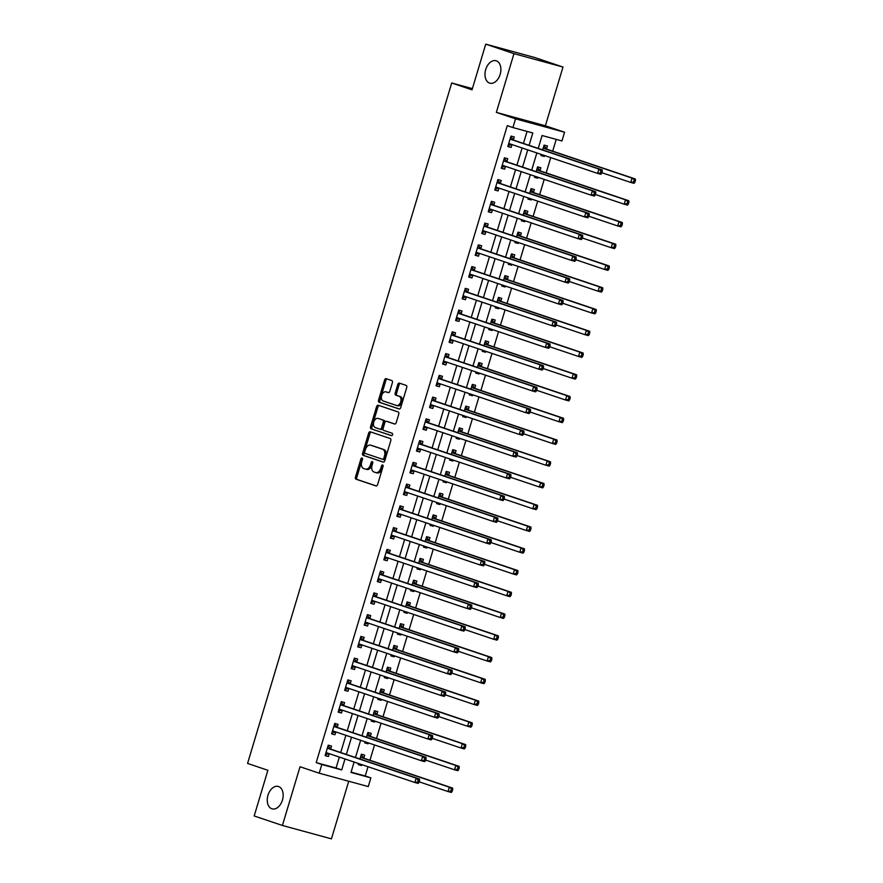 <?xml version="1.0" encoding="UTF-8"?>
<svg xmlns="http://www.w3.org/2000/svg" width="883" height="883" viewBox="0 0 883 883"><rect width="100%" height="100%" fill="white"/><g stroke="black" fill="none" stroke-linecap="round" stroke-linejoin="round"><path stroke-width="1.32" d="M362.03 458.045A1.247 0.817 -74.7 0 0 360.893 458.972L355.452 477.129A1.788 1.17 -74.7 0 0 356.048 479.204L375.992 485.926A1.788 1.17 -74.7 0 0 376.037 485.937A1.788 1.17 -74.7 0 0 377.615 484.59L383.056 466.445A1.247 0.817 -74.7 0 0 381.5 465.915L380.805 468.266A5.706 3.742 -74.7 0 1 375.75 472.582A5.706 3.742 -74.7 0 1 375.617 472.537L373.951 471.975A5.706 3.742 -74.7 0 1 372.041 465.319L372.747 462.968A1.247 0.817 -74.7 0 0 371.202 462.449L370.496 464.8A5.706 3.742 -74.7 0 1 365.452 469.105A5.706 3.742 -74.7 0 1 365.308 469.072L363.641 468.509A5.706 3.742 -74.7 0 1 361.743 461.842L362.449 459.502A1.247 0.817 -74.7 0 0 362.03 458.045M362.516 458.763A1.247 0.817 -74.7 0 0 362.218 459.337L356.776 477.482A1.788 1.17 -74.7 0 0 357.372 479.568L376.346 485.959M383.123 465.705A1.247 0.817 -74.7 0 0 382.836 466.279L382.129 468.63L380.805 468.266M372.814 462.239A1.247 0.817 -74.7 0 0 372.527 462.813L371.82 465.153L370.496 464.8M489.59 83.101A11.634 7.616 -74.7 0 0 489.877 83.19A11.634 7.616 -74.7 0 0 500.219 74.183A11.634 7.616 -74.7 0 0 496.279 60.828A11.634 7.616 -74.7 0 0 495.992 60.739A11.634 7.616 -74.7 0 0 485.65 69.746A11.634 7.616 -74.7 0 0 489.59 83.101M271.876 808.795A11.634 7.616 -74.7 0 0 272.152 808.883A11.634 7.616 -74.7 0 0 282.505 799.877A11.634 7.616 -74.7 0 0 278.553 786.521A11.634 7.616 -74.7 0 0 278.277 786.433A11.634 7.616 -74.7 0 0 267.924 795.44A11.634 7.616 -74.7 0 0 271.876 808.795M392.394 382.648A1.788 1.17 -74.7 0 0 391.798 380.562L386.202 378.675A1.788 1.17 -74.7 0 0 386.158 378.664A1.788 1.17 -74.7 0 0 384.58 380.01L378.531 400.176A1.788 1.17 -74.7 0 0 379.127 402.251L399.083 408.972A1.788 1.17 -74.7 0 0 399.116 408.984A1.788 1.17 -74.7 0 0 400.694 407.637L406.743 387.482A1.788 1.17 -74.7 0 0 406.147 385.396L399.392 383.123A1.788 1.17 -74.7 0 0 399.348 383.112A1.788 1.17 -74.7 0 0 397.769 384.458L395.187 393.078A1.788 1.17 -74.7 0 0 395.783 395.165L399.127 396.29A4.768 3.124 -74.7 0 1 400.75 401.776A4.768 3.124 -74.7 0 1 396.5 405.463A4.768 3.124 -74.7 0 1 396.39 405.429L383.255 401.014A4.768 3.124 -74.7 0 1 381.633 395.529A4.768 3.124 -74.7 0 1 385.882 391.831A4.768 3.124 -74.7 0 1 386.003 391.875L388.189 392.604A1.788 1.17 -74.7 0 0 388.233 392.626A1.788 1.17 -74.7 0 0 389.811 391.268L392.394 382.648M485.738 44.15L534.778 57.527L563.001 67.042L513.961 53.653L485.738 44.15L472.03 89.834L451.71 82.991L247.571 763.431L267.891 770.285L254.183 815.958L282.405 825.473L300.032 766.742L319.227 773.199L321.831 764.501L316.191 762.603L507.284 125.662L512.924 127.56L515.54 118.852L564.579 132.24L561.963 140.938L542.085 135.518L538.222 148.399M513.961 53.653L496.345 112.395L515.54 118.852M370.264 431.809A1.788 1.17 -74.7 0 0 370.22 431.787A1.788 1.17 -74.7 0 0 368.641 433.145L362.593 453.299A1.788 1.17 -74.7 0 0 363.189 455.374L383.145 462.096A1.788 1.17 -74.7 0 0 383.178 462.107A1.788 1.17 -74.7 0 0 384.756 460.76L390.805 440.606A1.788 1.17 -74.7 0 0 390.209 438.52L370.264 431.809M370.562 426.732L376.611 406.577A1.788 1.17 -74.7 0 1 378.189 405.231A1.788 1.17 -74.7 0 1 378.233 405.242L398.178 411.964A1.788 1.17 -74.7 0 1 398.774 414.039L396.191 422.67A1.788 1.17 -74.7 0 1 394.613 424.017A1.788 1.17 -74.7 0 0 394.613 424.017L386.478 421.279A1.788 1.17 -74.7 0 0 386.434 421.268A1.788 1.17 -74.7 0 0 384.856 422.615L383.145 428.332A1.788 1.17 -74.7 0 0 383.741 430.418L392.162 433.255A1.247 0.817 -74.7 0 1 391.467 435.661A1.247 0.817 -74.7 0 0 391.467 435.661L371.158 428.818A1.788 1.17 -74.7 0 1 370.562 426.732L371.898 427.096L377.935 406.942L376.611 406.577M282.405 825.473L331.445 838.85L348.73 781.256M316.191 762.603L336.07 768.022L339.359 757.062M340.717 752.526L345.882 735.318M347.251 730.771L352.405 713.563M353.774 709.016L358.94 691.808M360.297 687.261L365.463 670.054M366.82 665.506L371.986 648.299M373.354 643.751L378.52 626.544M379.878 622.007L385.043 604.789M386.401 600.252L391.566 583.034M392.935 578.497L398.09 561.29M399.458 556.743L404.624 539.535M405.981 534.988L411.147 517.78M412.504 513.233L417.67 496.025M419.039 491.478L424.204 474.27M425.562 469.723L430.727 452.515M432.085 447.979L437.251 430.761M438.619 426.224L443.774 409.006M445.142 404.469L450.308 387.262M451.666 382.714L456.831 365.507M458.189 360.959L463.354 343.752M464.723 339.204L469.888 321.997M471.246 317.45L476.412 300.242M477.769 295.695L482.935 278.487M484.303 273.951L489.458 256.732M490.827 252.196L495.992 234.988M497.35 230.441L502.515 213.233M503.884 208.686L509.038 191.479M510.407 186.931L515.573 169.724M516.93 165.176L522.096 147.969M523.453 143.421L527.063 131.412M330.695 748.905L331.544 746.08L328.222 745.175L325.099 755.616L328.41 756.521L329.26 753.685M337.218 727.15L338.068 724.325L334.756 723.42L331.622 733.861L334.933 734.766L335.783 731.93M343.741 705.407L344.591 702.57L341.279 701.665L338.145 712.106L341.456 713.011L342.306 710.186M350.275 683.652L351.114 680.815L347.803 679.91L344.668 690.351L347.99 691.257L348.84 688.431M356.798 661.897L357.648 659.06L354.337 658.155L351.202 668.597L354.513 669.502L355.363 666.676M363.321 640.142L364.171 637.305L360.86 636.411L357.725 646.853L361.037 647.747L361.887 644.921M369.845 618.387L370.694 615.561L367.383 614.656L364.249 625.098L367.571 626.003L368.41 623.166L364.569 624.038M376.379 596.632L377.229 593.806L373.906 592.901L370.783 603.343L374.094 604.248L374.944 601.411M382.902 574.877L383.752 572.052L380.441 571.146L377.306 581.588L380.617 582.493L381.467 579.656M389.425 553.122L390.275 550.297L386.964 549.392L383.829 559.833L387.14 560.738L387.99 557.901M395.959 531.378L396.809 528.542L393.487 527.637L390.352 538.078L393.675 538.983L394.524 536.158L390.672 537.019M402.482 509.623L403.332 506.787L400.021 505.882L396.886 516.323L400.198 517.228L401.048 514.403M409.006 487.869L409.855 485.032L406.544 484.127L403.41 494.568L406.721 495.473L407.571 492.648M415.529 466.114L416.379 463.277L413.067 462.383L409.933 472.824L413.255 473.718L414.105 470.893M422.063 444.359L422.913 441.533L419.591 440.628L416.467 451.07L419.778 451.975L420.628 449.138M428.586 422.604L429.436 419.778L426.125 418.873L422.99 429.315L426.301 430.22L427.151 427.383M435.109 400.849L435.959 398.023L432.648 397.118L429.513 407.56L432.825 408.465L433.674 405.628M441.643 379.094L442.493 376.268L439.171 375.363L436.047 385.805L439.359 386.71L440.209 383.884L436.357 384.745M448.167 357.35L449.017 354.513L445.705 353.608L442.571 364.05L445.882 364.955L446.732 362.129M454.69 335.595L455.54 332.759L452.228 331.853L449.094 342.295L452.405 343.2L453.255 340.374M461.213 313.84L462.063 311.004L458.752 310.099L455.617 320.54L458.939 321.445L459.789 318.62M467.747 292.085L468.597 289.26L465.275 288.355L462.151 298.796L465.462 299.701L466.312 296.865L462.46 297.737M474.27 270.33L475.12 267.505L471.809 266.6L468.674 277.041L471.986 277.946L472.835 275.11M480.794 248.576L481.643 245.75L478.332 244.845L475.197 255.286L478.509 256.191L479.359 253.355M487.328 226.821L488.178 223.995L484.855 223.09L481.732 233.531L485.043 234.436L485.893 231.6M493.851 205.077L494.701 202.24L491.389 201.335L488.255 211.777L491.566 212.682L492.416 209.856M500.374 183.322L501.224 180.485L497.913 179.58L494.778 190.022L498.089 190.927L498.939 188.101M506.897 161.567L507.747 158.73L504.436 157.825L501.301 168.267L504.623 169.172L505.473 166.346M513.431 139.812L514.281 136.975L510.97 136.081L507.835 146.523L511.147 147.417L511.997 144.591M351.092 772.117L365.231 775.98L368.012 766.72M369.944 760.252L374.535 744.965M376.478 738.497L381.059 723.21M383.001 716.742L387.582 701.455M389.524 694.987L394.116 679.7M396.059 673.232L400.639 657.945M402.582 651.477L407.162 636.202M409.105 629.722L413.697 614.447M415.628 607.968L420.22 592.692M422.162 586.224L426.743 570.937M428.685 564.469L433.266 549.182M435.209 542.714L439.8 527.427M441.743 520.959L446.323 505.672M448.266 499.204L452.847 483.928M454.789 477.449L459.381 462.173M461.323 455.694L465.904 440.418M467.847 433.939L472.427 418.663M474.37 412.195L478.95 396.909M480.893 390.441L485.484 375.154M487.427 368.686L492.008 353.399M493.95 346.931L498.531 331.644M500.473 325.176L505.065 309.9M507.008 303.421L511.588 288.145M513.531 281.666L518.111 266.39M520.054 259.911L524.645 244.635M526.577 238.167L531.169 222.88M533.111 216.412L537.692 201.125M539.634 194.657L544.215 179.37M546.158 172.902L550.749 157.616M552.692 151.148L556.224 139.371M358.564 763.541L358.233 764.656L361.544 765.561L361.82 764.634M363.829 757.945L364.679 755.12L361.368 754.214L359.933 758.994M365.087 741.786L364.756 742.901L368.068 743.806L368.343 742.879M370.352 736.19L371.202 733.365L367.891 732.46L366.456 737.239M371.622 720.031L371.279 721.146L374.602 722.051L374.878 721.124M376.875 714.446L377.725 711.61L374.414 710.705L372.979 715.484M378.145 698.276L377.814 699.391L381.125 700.296L381.401 699.369M383.41 692.691L384.26 689.855L380.937 688.95L379.513 693.729M384.668 676.521L384.337 677.636L387.648 678.541L387.924 677.625M389.933 670.937L390.783 668.1L387.471 667.195L386.037 671.985M391.202 654.767L390.86 655.892L394.171 656.786L394.458 655.87M396.456 649.182L397.306 646.345L393.995 645.451L392.56 650.23M397.725 633.012L397.383 634.137L400.705 635.043L400.981 634.115M402.99 627.427L403.84 624.601L400.518 623.696L399.083 628.475M404.248 611.268L403.917 612.383L407.229 613.288L407.505 612.361M409.513 605.672L410.363 602.846L407.052 601.941L405.617 606.72M410.772 589.513L410.44 590.628L413.752 591.533L414.028 590.606M416.036 583.917L416.886 581.091L413.575 580.186L412.14 584.965M417.306 567.758L416.964 568.873L420.286 569.778L420.562 568.851M422.56 562.162L423.41 559.336L420.098 558.431L418.663 563.211M423.829 546.003L423.498 547.118L426.809 548.023L427.085 547.096M429.094 540.418L429.944 537.581L426.621 536.676L425.198 541.456M430.352 524.248L430.021 525.363L433.332 526.268L433.608 525.341M435.617 518.663L436.467 515.827L433.156 514.921L431.721 519.701M436.886 502.493L436.544 503.608L439.855 504.513L440.142 503.597M442.14 496.908L442.99 494.072L439.679 493.167L438.244 497.957M443.409 480.738L443.078 481.864L446.39 482.758L446.666 481.842M448.674 475.153L449.524 472.317L446.202 471.423L444.767 476.202M449.933 458.983L449.602 460.109L452.913 461.014L453.189 460.087M455.198 453.398L456.047 450.573L452.736 449.668L451.301 454.447M456.456 437.24L456.125 438.354L459.436 439.259L459.712 438.332M461.721 431.644L462.571 428.818L459.259 427.913L457.824 432.692M462.99 415.485L462.648 416.599L465.97 417.504L466.246 416.577M468.244 409.889L469.094 407.063L465.783 406.158L464.348 410.937M469.513 393.73L469.182 394.844L472.493 395.75L472.769 394.822M474.778 388.134L475.628 385.308L472.317 384.403L470.882 389.182M476.036 371.975L475.705 373.09L479.016 373.995L479.292 373.067M481.301 366.39L482.151 363.553L478.84 362.648L477.405 367.427M482.571 350.22L482.228 351.335L485.54 352.24L485.827 351.324M487.824 344.635L488.674 341.798L485.363 340.893L483.928 345.672M489.094 328.465L488.763 329.591L492.074 330.485L492.35 329.569M494.359 322.88L495.208 320.043L491.886 319.138L490.451 323.929M495.617 306.71L495.286 307.836L498.597 308.741L498.873 307.814M500.882 301.125L501.732 298.299L498.42 297.394L496.986 302.174M502.151 284.966L501.809 286.081L505.12 286.986L505.396 286.059M507.405 279.37L508.255 276.545L504.944 275.639L503.509 280.419M508.674 263.211L508.332 264.326L511.654 265.231L511.93 264.304M513.939 257.615L514.778 254.79L511.467 253.885L510.032 258.664M515.197 241.456L514.866 242.571L518.178 243.476L518.453 242.549M520.462 235.86L521.312 233.035L518.001 232.13L516.566 236.909M521.721 219.701L521.389 220.816L524.701 221.721L524.977 220.794M526.985 214.116L527.835 211.28L524.524 210.375L523.089 215.154M528.255 197.947L527.913 199.061L531.235 199.966L531.511 199.039M533.509 192.362L534.358 189.525L531.047 188.62L529.612 193.399M534.778 176.192L534.447 177.306L537.758 178.211L538.034 177.295M540.043 170.607L540.893 167.77L537.57 166.865L536.136 171.655M541.301 154.437L540.97 155.563L544.281 156.457L544.557 155.54M546.566 148.852L547.416 146.015L544.105 145.121L542.67 149.9M472.394 88.631L451.71 82.991M496.345 112.395L545.385 125.772L563.001 67.042M545.385 125.772L564.579 132.24M365.231 775.98L370.871 777.879L368.266 786.576L319.227 773.199M529.105 145.331L532.802 132.98L512.924 127.56M321.831 764.501L341.71 769.921L344.999 758.972M346.368 754.424L351.522 737.217M352.891 732.669L358.056 715.462M359.414 710.914L364.58 693.707M365.948 689.159L371.103 671.952M372.471 667.416L377.637 650.197M378.995 645.661L384.16 628.442M385.518 623.906L390.683 606.698M392.052 602.151L397.207 584.943M398.575 580.396L403.741 563.188M405.098 558.641L410.264 541.434M411.633 536.886L416.787 519.679M418.156 515.131L423.321 497.924M424.679 493.387L429.844 476.169M431.202 471.632L436.368 454.414M437.736 449.877L442.902 432.67M444.259 428.123L449.425 410.915M450.783 406.368L455.948 389.16M457.317 384.613L462.471 367.405M463.84 362.858L469.005 345.65M470.363 341.103L475.529 323.895M476.886 319.359L482.052 302.141M483.42 297.604L488.586 280.397M489.944 275.849L495.109 258.642M496.467 254.094L501.632 236.887M503.001 232.339L508.155 215.132M509.524 210.584L514.69 193.377M516.047 188.83L521.213 171.622M522.57 167.086L527.736 149.867M354.116 762.04L350.993 772.459L370.871 777.879M536.853 152.947L531.687 170.154M530.33 174.691L525.164 191.909M523.807 196.445L518.641 213.664M517.272 218.2L512.118 235.408M510.749 239.955L505.584 257.163M504.226 261.71L499.061 278.918M497.692 283.465L492.537 300.673M491.169 305.22L486.003 322.427M484.646 326.964L479.48 344.182M478.122 348.719L472.957 365.937M471.588 370.474L466.434 387.681M465.065 392.229L459.9 409.436M458.542 413.984L453.376 431.191M452.008 435.738L446.853 452.946M445.485 457.493L440.319 474.701M438.961 479.248L433.796 496.456M432.438 500.992L427.273 518.211M425.904 522.747L420.75 539.966M419.381 544.502L414.215 561.709M412.858 566.257L407.692 583.464M406.323 588.012L401.169 605.219M399.8 609.767L394.635 626.974M393.277 631.522L388.112 648.729M386.754 653.277L381.588 670.484M380.22 675.02L375.054 692.239M373.697 696.775L368.531 713.994M367.173 718.53L362.008 735.738M360.639 740.285L355.485 757.493M336.07 768.022L341.71 769.921M361.544 765.561L358.288 764.457M368.068 743.806L364.811 742.713M374.602 722.051L371.346 720.958M381.125 700.296L377.869 699.204M387.648 678.541L384.392 677.449M394.171 656.786L390.915 655.694M400.705 635.043L397.449 633.939M407.229 613.288L403.973 612.184M413.752 591.533L410.496 590.429M420.286 569.778L417.03 568.685M426.809 548.023L423.553 546.93M433.332 526.268L430.076 525.175M439.855 504.513L436.599 503.42M446.39 482.758L443.134 481.665M452.913 461.014L449.657 459.911M459.436 439.259L456.18 438.156M465.97 417.504L462.714 416.412M472.493 395.75L469.237 394.657M479.016 373.995L475.76 372.902M485.54 352.24L482.295 351.147M492.074 330.485L488.818 329.392M498.597 308.741L495.341 307.637M505.12 286.986L501.864 285.882M511.654 265.231L508.398 264.127M518.178 243.476L514.921 242.383M524.701 221.721L521.445 220.629M531.235 199.966L527.979 198.874M537.758 178.211L534.502 177.119M544.281 156.457L541.025 155.364M328.41 756.521L325.154 755.418M334.933 734.766L331.677 733.674M341.456 713.011L338.2 711.919M347.99 691.257L344.734 690.164M354.513 669.502L351.257 668.409M361.037 647.747L357.781 646.654M367.571 626.003L364.315 624.899M374.094 604.248L370.838 603.144M380.617 582.493L377.361 581.389M387.14 560.738L383.884 559.645M393.675 538.983L390.418 537.89M400.198 517.228L396.942 516.136M406.721 495.473L403.465 494.381M413.255 473.718L409.999 472.626M419.778 451.975L416.522 450.871M426.301 430.22L423.045 429.116M432.825 408.465L429.568 407.372M439.359 386.71L436.103 385.617M445.882 364.955L442.626 363.862M452.405 343.2L449.149 342.107M458.939 321.445L455.683 320.352M465.462 299.701L462.206 298.597M471.986 277.946L468.73 276.843M478.509 256.191L475.253 255.088M485.043 234.436L481.787 233.344M491.566 212.682L488.31 211.589M498.089 190.927L494.833 189.834M504.623 169.172L501.367 168.079M511.147 147.417L507.891 146.324M365.584 469.149L366.633 469.425A5.706 3.742 -74.7 0 0 366.776 469.469A5.706 3.742 -74.7 0 0 371.82 465.153M375.893 472.615L376.942 472.902A5.706 3.742 -74.7 0 0 377.074 472.946A5.706 3.742 -74.7 0 0 382.129 468.63M371.235 432.129A1.788 1.17 -74.7 0 0 369.966 433.498L363.928 453.663A1.788 1.17 -74.7 0 0 364.524 455.738L383.487 462.129M364.712 451.941A1.247 0.817 -74.7 0 0 365.132 453.398L382.637 459.292A1.247 0.817 -74.7 0 0 383.774 458.365L384.513 455.882A5.706 3.742 -74.7 0 0 382.615 449.226L370.639 445.187A5.706 3.742 -74.7 0 0 370.507 445.153A5.706 3.742 -74.7 0 0 365.452 449.458L364.712 451.941M382.703 459.315L383.962 459.657A1.247 0.817 -74.7 0 0 385.098 458.719L383.774 458.365M371.688 445.474A5.706 3.742 -74.7 0 1 371.831 445.507A5.706 3.742 -74.7 0 1 371.964 445.551L383.939 449.579A5.706 3.742 -74.7 0 1 385.838 456.246L385.098 458.719M379.204 405.573A1.788 1.17 -74.7 0 0 377.935 406.942M394.922 424.039L387.803 421.644A1.788 1.17 -74.7 0 0 387.758 421.632A1.788 1.17 -74.7 0 0 387.714 421.621M391.743 435.661L371.158 428.818M378.09 418.454A4.768 3.124 -74.7 0 0 377.968 418.421A4.768 3.124 -74.7 0 0 373.719 422.107A4.768 3.124 -74.7 0 0 375.341 427.593L379.966 429.149A1.788 1.17 -74.7 0 0 380.01 429.16A1.788 1.17 -74.7 0 0 381.588 427.814L383.31 422.096A1.788 1.17 -74.7 0 0 382.714 420.01L379.414 418.818A4.768 3.124 -74.7 0 0 379.293 418.774A4.768 3.124 -74.7 0 0 379.182 418.752M380.054 429.171L381.29 429.513A1.788 1.17 -74.7 0 0 381.335 429.524A1.788 1.17 -74.7 0 0 382.913 428.178L381.588 427.814M379.414 418.818L384.039 420.374A1.788 1.17 -74.7 0 1 384.635 422.449L382.913 428.178M371.898 427.096A1.788 1.17 -74.7 0 0 372.494 429.182M387.096 392.173A4.768 3.124 -74.7 0 1 387.207 392.195A4.768 3.124 -74.7 0 1 387.328 392.229L388.542 392.637M396.622 405.496L397.714 405.794A4.768 3.124 -74.7 0 0 397.825 405.827A4.768 3.124 -74.7 0 0 402.074 402.14A4.768 3.124 -74.7 0 0 400.452 396.655L399.127 396.29M400.363 383.454A1.788 1.17 -74.7 0 0 399.094 384.822L396.511 393.443A1.788 1.17 -74.7 0 0 397.107 395.529L400.452 396.655M387.173 379.006A1.788 1.17 -74.7 0 0 385.904 380.374L379.867 400.529A1.788 1.17 -74.7 0 0 380.463 402.615L399.425 409.006M419.182 781.83L447.99 791.543L449.292 787.183L452.615 788.089L364.326 758.354A1.821 1.192 105.3 0 1 363.939 758.089L361.257 754.921M451.368 789.259L450.849 791.002L452.173 791.367L452.692 789.623L449.292 787.183L361.015 757.448A1.821 1.192 105.3 0 1 360.628 757.184L360.518 757.04M452.173 791.367L451.301 792.448L447.99 791.543L450.849 791.002M452.615 788.089L452.692 789.623M328.123 745.881L330.805 749.049A1.821 1.192 -74.7 0 0 331.191 749.314L419.469 779.049L416.158 778.144L414.855 782.504L326.578 752.758A1.821 1.192 -74.7 0 0 326.533 752.746A1.821 1.192 -74.7 0 0 326.114 752.746L325.948 752.78M329.304 753.674L325.408 754.557M327.372 748L327.494 748.144A1.821 1.192 -74.7 0 0 327.88 748.409L416.158 778.144L418.233 780.219L417.703 781.963L419.039 782.327L419.557 780.583L418.233 780.219M419.039 782.327L418.167 783.409L414.855 782.504L417.703 781.963M419.557 780.583L419.469 779.049M425.705 760.075L454.513 769.788L455.827 765.44L459.138 766.345L370.849 736.599A1.821 1.192 105.3 0 1 370.474 736.334L367.781 733.166M457.891 767.504L457.372 769.248L458.696 769.612L459.215 767.868L455.827 765.44L367.538 735.694A1.821 1.192 105.3 0 1 367.151 735.429L367.041 735.296M458.696 769.612L457.836 770.693L454.513 769.788L457.372 769.248M459.138 766.345L459.215 767.868M432.229 738.331L461.047 748.033L462.35 743.685L465.661 744.59L377.383 714.844A1.821 1.192 105.3 0 1 376.997 714.579L374.304 711.411M464.425 745.749L463.895 747.493L465.22 747.857L465.749 746.113L462.35 743.685L374.072 713.939A1.821 1.192 105.3 0 1 373.686 713.674L373.564 713.541M465.22 747.857L464.359 748.939L461.047 748.033L463.895 747.493M465.661 744.59L465.749 746.113M438.763 716.577L467.571 726.279L468.873 721.93L472.184 722.835L383.906 693.089A1.821 1.192 105.3 0 1 383.52 692.824L380.838 689.667M470.948 723.994L470.429 725.738L471.754 726.102L472.273 724.358L468.873 721.93L380.595 692.184A1.821 1.192 105.3 0 1 380.209 691.919L380.087 691.786M471.754 726.102L470.882 727.184L467.571 726.279L470.429 725.738M472.184 722.835L472.273 724.358M334.646 724.126L337.339 727.294A1.821 1.192 -74.7 0 0 337.714 727.559L426.003 757.305L422.692 756.4L421.379 760.749L333.101 731.003A1.821 1.192 -74.7 0 0 333.057 730.992A1.821 1.192 -74.7 0 0 332.637 730.992L332.472 731.036M335.827 731.93L331.942 732.802M333.906 726.256L334.017 726.389A1.821 1.192 -74.7 0 0 334.403 726.654L422.692 756.4L424.756 758.464L424.237 760.208L425.562 760.572L426.081 758.828L424.756 758.464M425.562 760.572L424.69 761.654L421.379 760.749L424.237 760.208M426.081 758.828L426.003 757.305M341.169 702.371L343.862 705.539A1.821 1.192 -74.7 0 0 344.249 705.804L432.527 735.55L429.215 734.645L427.913 738.994L339.624 709.248A1.821 1.192 -74.7 0 0 339.58 709.237A1.821 1.192 -74.7 0 0 339.16 709.237L338.995 709.281M342.35 710.175L338.465 711.047M340.43 704.502L340.551 704.634A1.821 1.192 -74.7 0 0 340.926 704.899L429.215 734.645L431.279 736.709L430.761 738.453L432.085 738.817L432.604 737.073L431.279 736.709M432.085 738.817L431.224 739.899L427.913 738.994L430.761 738.453M432.604 737.073L432.527 735.55M347.692 680.627L350.385 683.784A1.821 1.192 -74.7 0 0 350.772 684.049L439.05 713.795L435.738 712.89L434.436 717.239L346.147 687.504A1.821 1.192 -74.7 0 0 346.103 687.482A1.821 1.192 -74.7 0 0 345.695 687.482L345.518 687.526M348.873 688.42L344.988 689.303M346.953 682.747L347.074 682.879A1.821 1.192 -74.7 0 0 347.461 683.144L435.738 712.89L437.813 714.954L437.284 716.698L438.608 717.062L439.138 715.318L437.813 714.954M438.608 717.062L437.747 718.144L434.436 717.239L437.284 716.698M439.138 715.318L439.05 713.795M445.286 694.822L474.094 704.524L475.407 700.175L478.718 701.08L390.429 671.334A1.821 1.192 105.3 0 1 390.054 671.069L387.361 667.912M477.471 702.25L476.952 703.983L478.277 704.347L478.796 702.603L475.407 700.175L387.118 670.44A1.821 1.192 105.3 0 1 386.732 670.164L386.622 670.031M478.277 704.347L477.416 705.429L474.094 704.524L476.952 703.983M478.718 701.08L478.796 702.603M354.226 658.873L356.909 662.029A1.821 1.192 -74.7 0 0 357.295 662.294L445.584 692.04L442.262 691.135L440.959 695.484L352.681 665.749A1.821 1.192 -74.7 0 0 352.637 665.738A1.821 1.192 -74.7 0 0 352.218 665.727L352.052 665.771M355.408 666.665L351.511 667.548M353.487 660.992L353.597 661.124A1.821 1.192 -74.7 0 0 353.984 661.4L442.262 691.135L444.337 693.21L443.818 694.943L445.142 695.307L445.661 693.563L444.337 693.21M445.142 695.307L444.27 696.389L440.959 695.484L443.818 694.943M445.661 693.563L445.584 692.04M451.809 673.067L480.628 682.769L481.93 678.42L485.242 679.325L396.964 649.59A1.821 1.192 105.3 0 1 396.577 649.314L393.884 646.157M483.994 680.495L483.476 682.228L484.8 682.592L485.319 680.859L481.93 678.42L393.641 648.685A1.821 1.192 105.3 0 1 393.266 648.409L393.145 648.277M484.8 682.592L483.939 683.674L480.628 682.769L483.476 682.228M485.242 679.325L485.319 680.859M458.343 651.312L487.151 661.014L488.454 656.665L491.765 657.57L403.487 627.835A1.821 1.192 105.3 0 1 403.101 627.559L400.407 624.402M490.529 658.74L489.999 660.484L491.323 660.837L491.853 659.104L488.454 656.665L400.176 626.93A1.821 1.192 105.3 0 1 399.789 626.665L399.668 626.522M491.323 660.837L490.462 661.919L487.151 661.014L489.999 660.484M491.765 657.57L491.853 659.104M464.866 629.557L493.674 639.27L494.977 634.91L498.299 635.815L410.01 606.08A1.821 1.192 105.3 0 1 409.624 605.815L406.942 602.648M497.052 636.985L496.533 638.729L497.857 639.082L498.376 637.349L494.977 634.91L406.699 605.175A1.821 1.192 105.3 0 1 406.312 604.91L406.202 604.767M497.857 639.082L496.986 640.164L493.674 639.27L496.533 638.729M498.299 635.815L498.376 637.349M471.39 607.802L500.197 617.515L501.511 613.166L504.822 614.06L416.533 584.325A1.821 1.192 105.3 0 1 416.158 584.06L413.465 580.893M503.575 615.23L503.056 616.974L504.381 617.338L504.899 615.594L501.511 613.166L413.222 583.42A1.821 1.192 105.3 0 1 412.836 583.155L412.725 583.012M504.381 617.338L503.52 618.42L500.197 617.515L503.056 616.974M504.822 614.06L504.899 615.594M477.913 586.047L506.732 595.76L508.034 591.411L511.345 592.316L423.067 562.57A1.821 1.192 105.3 0 1 422.681 562.305L419.988 559.138M510.109 593.475L509.579 595.219L510.904 595.584L511.434 593.84L508.034 591.411L419.756 561.665A1.821 1.192 105.3 0 1 419.37 561.4L419.248 561.268M510.904 595.584L510.043 596.665L506.732 595.76L509.579 595.219M511.345 592.316L511.434 593.84M360.75 637.118L363.443 640.274A1.821 1.192 -74.7 0 0 363.818 640.55L452.107 670.285L448.796 669.38L447.482 673.729L359.204 643.994A1.821 1.192 -74.7 0 0 359.16 643.983A1.821 1.192 -74.7 0 0 358.741 643.972L358.575 644.016M361.931 644.91L358.045 645.793M360.01 639.237L360.121 639.369A1.821 1.192 -74.7 0 0 360.507 639.645L448.796 669.38L450.86 671.455L450.341 673.188L451.666 673.552L452.184 671.808L450.86 671.455M451.666 673.552L450.805 674.634L447.482 673.729L450.341 673.188M452.184 671.808L452.107 670.285M367.273 615.363L369.966 618.519A1.821 1.192 -74.7 0 0 370.352 618.795L458.63 648.53L455.319 647.625L454.017 651.974L365.728 622.239A1.821 1.192 -74.7 0 0 365.683 622.228A1.821 1.192 -74.7 0 0 365.275 622.228L365.098 622.261M366.533 617.482L366.655 617.625A1.821 1.192 -74.7 0 0 367.041 617.89L455.319 647.625L457.394 649.7L456.864 651.444L458.189 651.797L458.719 650.065L457.394 649.7M458.189 651.797L457.328 652.879L454.017 651.974L456.864 651.444M458.719 650.065L458.63 648.53M373.807 593.608L376.489 596.776A1.821 1.192 -74.7 0 0 376.875 597.04L465.153 626.775L461.842 625.87L460.54 630.23L372.262 600.484A1.821 1.192 -74.7 0 0 372.218 600.473A1.821 1.192 -74.7 0 0 371.798 600.473L371.633 600.506M374.988 601.4L371.092 602.283M373.056 595.727L373.178 595.87A1.821 1.192 -74.7 0 0 373.564 596.135L461.842 625.87L463.917 627.945L463.398 629.689L464.723 630.043L465.242 628.31L463.917 627.945M464.723 630.043L463.851 631.124L460.54 630.23L463.398 629.689M465.242 628.31L465.153 626.775M381.511 579.645L377.626 580.528M471.246 608.299L471.765 606.555L470.44 606.191L469.922 607.934L471.246 608.299L470.385 609.38L467.063 608.475L378.785 578.729A1.821 1.192 -74.7 0 0 378.741 578.718A1.821 1.192 -74.7 0 0 378.321 578.718L378.156 578.751M469.922 607.934L467.063 608.475L468.376 604.127L471.688 605.021L383.399 575.286A1.821 1.192 -74.7 0 1 383.023 575.021L380.33 571.853M379.591 573.972L379.701 574.116A1.821 1.192 -74.7 0 0 380.087 574.38L468.376 604.127L470.44 606.191M471.765 606.555L471.688 605.021M386.853 550.098L389.546 553.266A1.821 1.192 -74.7 0 0 389.933 553.531L478.211 583.277L474.899 582.372L473.597 586.72L385.308 556.974A1.821 1.192 -74.7 0 0 385.264 556.963A1.821 1.192 -74.7 0 0 384.856 556.963L384.679 557.007M388.034 557.901L384.149 558.773M386.114 552.228L386.235 552.361A1.821 1.192 -74.7 0 0 386.611 552.626L474.899 582.372L476.963 584.436L476.445 586.18L477.769 586.544L478.288 584.8L476.963 584.436M477.769 586.544L476.908 587.625L473.597 586.72L476.445 586.18M478.288 584.8L478.211 583.277M484.447 564.303L513.255 574.005L514.557 569.656L517.88 570.561L429.591 540.815A1.821 1.192 105.3 0 1 429.204 540.551L426.522 537.383M516.632 571.72L516.114 573.464L517.438 573.829L517.957 572.085L514.557 569.656L426.279 539.91A1.821 1.192 105.3 0 1 425.893 539.645L425.783 539.513M517.438 573.829L516.566 574.91L513.255 574.005L516.114 573.464M517.88 570.561L517.957 572.085M393.376 528.343L396.07 531.511A1.821 1.192 -74.7 0 0 396.456 531.776L484.734 561.522L481.423 560.617L480.12 564.965L391.831 535.23A1.821 1.192 -74.7 0 0 391.787 535.208A1.821 1.192 -74.7 0 0 391.379 535.208L391.202 535.253M392.637 530.473L392.758 530.606A1.821 1.192 -74.7 0 0 393.145 530.871L481.423 560.617L483.498 562.681L482.968 564.425L484.292 564.789L484.822 563.045L483.498 562.681M484.292 564.789L483.431 565.871L480.12 564.965L482.968 564.425M484.822 563.045L484.734 561.522M490.97 542.548L519.778 552.25L521.091 547.901L524.403 548.807L436.114 519.061A1.821 1.192 105.3 0 1 435.738 518.796L433.045 515.639M523.155 549.977L522.637 551.709L523.961 552.074L524.48 550.33L521.091 547.901L432.802 518.155A1.821 1.192 105.3 0 1 432.416 517.891L432.306 517.758M523.961 552.074L523.1 553.155L519.778 552.25L522.637 551.709M524.403 548.807L524.48 550.33M399.911 506.599L402.593 509.756A1.821 1.192 -74.7 0 0 402.979 510.021L491.268 539.767L487.946 538.862L486.643 543.211L398.365 513.476A1.821 1.192 -74.7 0 0 398.321 513.453A1.821 1.192 -74.7 0 0 397.902 513.453L397.736 513.498M401.092 514.392L397.207 515.275M399.171 508.718L399.282 508.851A1.821 1.192 -74.7 0 0 399.668 509.116L487.946 538.862L490.021 540.937L489.502 542.67L490.827 543.034L491.345 541.29L490.021 540.937M490.827 543.034L489.955 544.116L486.643 543.211L489.502 542.67M491.345 541.29L491.268 539.767M497.493 520.793L526.312 530.495L527.615 526.147L530.926 527.052L442.648 497.306A1.821 1.192 105.3 0 1 442.262 497.041L439.568 493.884M529.679 528.222L529.16 529.955L530.484 530.319L531.014 528.575L527.615 526.147L439.326 496.412A1.821 1.192 105.3 0 1 438.95 496.136L438.829 496.003M530.484 530.319L529.623 531.4L526.312 530.495L529.16 529.955M530.926 527.052L531.014 528.575M406.434 484.844L409.127 488.001A1.821 1.192 -74.7 0 0 409.502 488.266L497.791 518.012L494.48 517.107L493.167 521.456L404.889 491.721A1.821 1.192 -74.7 0 0 404.844 491.71A1.821 1.192 -74.7 0 0 404.425 491.699L404.259 491.743M407.615 492.637L403.73 493.52M405.694 486.963L405.805 487.096A1.821 1.192 -74.7 0 0 406.191 487.372L494.48 517.107L496.544 519.182L496.025 520.915L497.35 521.279L497.869 519.535L496.544 519.182M497.35 521.279L496.489 522.361L493.167 521.456L496.025 520.915M497.869 519.535L497.791 518.012M504.027 499.038L532.835 508.74L534.138 504.392L537.449 505.297L449.171 475.562A1.821 1.192 105.3 0 1 448.785 475.286L446.103 472.129M536.213 506.467L535.683 508.2L537.019 508.564L537.537 506.831L534.138 504.392L445.86 474.657A1.821 1.192 105.3 0 1 445.474 474.381L445.352 474.248M537.019 508.564L536.147 509.646L532.835 508.74L535.683 508.2M537.449 505.297L537.537 506.831M412.957 463.089L415.65 466.246A1.821 1.192 -74.7 0 0 416.036 466.522L504.314 496.257L501.003 495.352L499.701 499.701L411.412 469.966A1.821 1.192 -74.7 0 0 411.368 469.955A1.821 1.192 -74.7 0 0 410.959 469.944L410.783 469.988M414.138 470.882L410.253 471.765M412.218 465.209L412.339 465.341A1.821 1.192 -74.7 0 0 412.725 465.617L501.003 495.352L503.078 497.427L502.548 499.16L503.873 499.524L504.403 497.791L503.078 497.427M503.873 499.524L503.012 500.606L499.701 499.701L502.548 499.16M504.403 497.791L504.314 496.257M510.551 477.284L539.358 486.986L540.661 482.637L543.983 483.542L455.694 453.807A1.821 1.192 105.3 0 1 455.308 453.531L452.626 450.374M542.736 484.712L542.217 486.456L543.542 486.809L544.06 485.076L540.661 482.637L452.383 452.902A1.821 1.192 105.3 0 1 451.997 452.637L451.886 452.493M543.542 486.809L542.67 487.891L539.358 486.986L542.217 486.456M543.983 483.542L544.06 485.076M420.672 449.127L416.776 450.01M510.407 477.769L510.926 476.036L509.601 475.672L509.083 477.416L510.407 477.769L509.535 478.851L506.224 477.946L417.946 448.211A1.821 1.192 -74.7 0 0 417.902 448.2A1.821 1.192 -74.7 0 0 417.482 448.2L417.317 448.233M509.083 477.416L506.224 477.946L507.526 473.597L510.849 474.502L422.56 444.767A1.821 1.192 -74.7 0 1 422.173 444.491L419.491 441.334M418.752 443.454L418.862 443.597A1.821 1.192 -74.7 0 0 419.248 443.862L507.526 473.597L509.601 475.672M510.926 476.036L510.849 474.502M517.074 455.529L545.882 465.242L547.195 460.882L550.506 461.787L462.228 432.052A1.821 1.192 105.3 0 1 461.842 431.787L459.149 428.619M549.259 462.957L548.74 464.701L550.065 465.054L550.584 463.321L547.195 460.882L458.906 431.147A1.821 1.192 105.3 0 1 458.531 430.882L458.409 430.738M550.065 465.054L549.204 466.136L545.882 465.242L548.74 464.701M550.506 461.787L550.584 463.321M426.014 419.58L428.708 422.747A1.821 1.192 -74.7 0 0 429.083 423.012L517.372 452.747L514.061 451.842L512.747 456.202L424.469 426.456A1.821 1.192 -74.7 0 0 424.425 426.445A1.821 1.192 -74.7 0 0 424.006 426.445L423.84 426.478M427.195 427.372L423.31 428.255M425.275 421.699L425.385 421.842A1.821 1.192 -74.7 0 0 425.772 422.107L514.061 451.842L516.125 453.917L515.606 455.661L516.93 456.014L517.449 454.281L516.125 453.917M516.93 456.014L516.069 457.096L512.747 456.202L515.606 455.661M517.449 454.281L517.372 452.747M523.597 433.774L552.416 443.487L553.718 439.138L557.03 440.032L468.752 410.297A1.821 1.192 105.3 0 1 468.365 410.032L465.672 406.864M555.793 441.202L555.264 442.946L556.588 443.31L557.118 441.566L553.718 439.138L465.44 409.392A1.821 1.192 105.3 0 1 465.054 409.127L464.933 408.984M556.588 443.31L555.727 444.392L552.416 443.487L555.264 442.946M557.03 440.032L557.118 441.566M530.131 412.03L558.939 421.732L560.241 417.383L563.564 418.288L475.275 388.542A1.821 1.192 105.3 0 1 474.888 388.277L472.206 385.109M562.316 419.447L561.798 421.191L563.122 421.555L563.641 419.811L560.241 417.383L471.964 387.637A1.821 1.192 105.3 0 1 471.577 387.372L471.467 387.24M563.122 421.555L562.25 422.637L558.939 421.732L561.798 421.191M563.564 418.288L563.641 419.811M536.654 390.275L565.462 399.977L566.776 395.628L570.087 396.533L481.798 366.787A1.821 1.192 105.3 0 1 481.423 366.522L478.729 363.354M568.84 397.692L568.321 399.436L569.645 399.8L570.164 398.056L566.776 395.628L478.487 365.882A1.821 1.192 105.3 0 1 478.1 365.617L477.99 365.485M569.645 399.8L568.784 400.882L565.462 399.977L568.321 399.436M570.087 396.533L570.164 398.056M543.177 368.52L571.996 378.222L573.299 373.873L576.61 374.778L488.332 345.032A1.821 1.192 105.3 0 1 487.946 344.767L485.253 341.611M575.363 375.948L574.844 377.681L576.169 378.045L576.698 376.301L573.299 373.873L485.01 344.138A1.821 1.192 105.3 0 1 484.635 343.862L484.513 343.73M576.169 378.045L575.308 379.127L571.996 378.222L574.844 377.681M576.61 374.778L576.698 376.301M549.712 346.765L578.52 356.467L579.822 352.118L583.133 353.023L494.855 323.288A1.821 1.192 105.3 0 1 494.469 323.012L491.787 319.856M581.897 354.193L581.367 355.926L582.703 356.291L583.221 354.547L579.822 352.118L491.544 322.383A1.821 1.192 105.3 0 1 491.158 322.107L491.036 321.975M582.703 356.291L581.831 357.372L578.52 356.467L581.367 355.926M583.133 353.023L583.221 354.547M556.235 325.01L585.043 334.712L586.345 330.363L589.667 331.268L501.378 301.533A1.821 1.192 105.3 0 1 500.992 301.258L498.31 298.101M588.42 332.438L587.901 334.171L589.226 334.536L589.745 332.803L586.345 330.363L498.067 300.628A1.821 1.192 105.3 0 1 497.681 300.363L497.571 300.22M589.226 334.536L588.354 335.617L585.043 334.712L587.901 334.171M589.667 331.268L589.745 332.803M562.758 303.255L591.577 312.968L592.879 308.609L596.191 309.514L507.913 279.779A1.821 1.192 105.3 0 1 507.526 279.514L504.833 276.346M594.943 310.684L594.425 312.427L595.749 312.781L596.268 311.048L592.879 308.609L504.59 278.873A1.821 1.192 105.3 0 1 504.215 278.609L504.094 278.465M595.749 312.781L594.888 313.862L591.577 312.968L594.425 312.427M596.191 309.514L596.268 311.048M569.281 281.5L598.1 291.213L599.402 286.854L602.714 287.759L514.436 258.024A1.821 1.192 105.3 0 1 514.049 257.759L511.356 254.591M601.478 288.929L600.948 290.673L602.272 291.037L602.802 289.293L599.402 286.854L511.125 257.119A1.821 1.192 105.3 0 1 510.738 256.854L510.617 256.71M602.272 291.037L601.411 292.118L598.1 291.213L600.948 290.673M602.714 287.759L602.802 289.293M575.815 259.745L604.623 269.458L605.926 265.11L609.248 266.004L520.959 236.269A1.821 1.192 105.3 0 1 520.573 236.004L517.891 232.836M608.001 267.174L607.482 268.918L608.806 269.282L609.325 267.538L605.926 265.11L517.648 235.364A1.821 1.192 105.3 0 1 517.261 235.099L517.151 234.955M608.806 269.282L607.934 270.364L604.623 269.458L607.482 268.918M609.248 266.004L609.325 267.538M432.538 397.825L435.231 400.992A1.821 1.192 -74.7 0 0 435.617 401.257L523.895 430.992L520.584 430.098L519.281 434.447L430.992 404.701A1.821 1.192 -74.7 0 0 430.948 404.69A1.821 1.192 -74.7 0 0 430.54 404.69L430.363 404.723M433.719 405.617L429.833 406.5M431.798 399.944L431.919 400.087A1.821 1.192 -74.7 0 0 432.295 400.352L520.584 430.098L522.648 432.162L522.129 433.906L523.453 434.27L523.983 432.527L522.648 432.162M523.453 434.27L522.593 435.352L519.281 434.447L522.129 433.906M523.983 432.527L523.895 430.992M439.072 376.07L441.754 379.237A1.821 1.192 -74.7 0 0 442.14 379.502L530.418 409.248L527.107 408.343L525.804 412.692L437.515 382.946A1.821 1.192 -74.7 0 0 437.471 382.935A1.821 1.192 -74.7 0 0 437.063 382.935L436.886 382.979M438.321 378.2L438.443 378.332A1.821 1.192 -74.7 0 0 438.829 378.597L527.107 408.343L529.182 410.407L528.652 412.151L529.977 412.516L530.506 410.772L529.182 410.407M529.977 412.516L529.116 413.597L525.804 412.692L528.652 412.151M530.506 410.772L530.418 409.248M445.595 354.315L448.277 357.483A1.821 1.192 -74.7 0 0 448.663 357.747L536.952 387.494L533.63 386.588L532.328 390.937L444.05 361.202A1.821 1.192 -74.7 0 0 444.006 361.18A1.821 1.192 -74.7 0 0 443.586 361.18L443.421 361.224M446.776 362.118L442.891 362.99M444.855 356.445L444.966 356.577A1.821 1.192 -74.7 0 0 445.352 356.842L533.63 386.588L535.705 388.652L535.186 390.396L536.511 390.761L537.03 389.017L535.705 388.652M536.511 390.761L535.639 391.842L532.328 390.937L535.186 390.396M537.03 389.017L536.952 387.494M452.118 332.571L454.811 335.728A1.821 1.192 -74.7 0 0 455.186 335.993L543.475 365.739L540.164 364.834L538.851 369.182L450.573 339.447A1.821 1.192 -74.7 0 0 450.529 339.425A1.821 1.192 -74.7 0 0 450.109 339.425L449.944 339.469M453.299 340.363L449.414 341.246M451.379 334.69L451.5 334.823A1.821 1.192 -74.7 0 0 451.875 335.099L540.164 364.834L542.228 366.909L541.709 368.641L543.034 369.006L543.553 367.262L542.228 366.909M543.034 369.006L542.173 370.087L538.851 369.182L541.709 368.641M543.553 367.262L543.475 365.739M458.641 310.816L461.334 313.973A1.821 1.192 -74.7 0 0 461.721 314.249L549.999 343.984L546.687 343.079L545.385 347.427L457.096 317.692A1.821 1.192 -74.7 0 0 457.052 317.681A1.821 1.192 -74.7 0 0 456.643 317.67L456.467 317.714M459.822 318.608L455.937 319.491M457.902 312.935L458.023 313.068A1.821 1.192 -74.7 0 0 458.409 313.344L546.687 343.079L548.762 345.154L548.233 346.887L549.557 347.251L550.087 345.507L548.762 345.154M549.557 347.251L548.696 348.332L545.385 347.427L548.233 346.887M550.087 345.507L549.999 343.984M465.175 289.061L467.858 292.218A1.821 1.192 -74.7 0 0 468.244 292.494L556.533 322.229L553.211 321.324L551.908 325.672L463.63 295.937A1.821 1.192 -74.7 0 0 463.586 295.926A1.821 1.192 -74.7 0 0 463.167 295.915L463.001 295.96M464.436 291.18L464.546 291.313A1.821 1.192 -74.7 0 0 464.933 291.589L553.211 321.324L555.286 323.399L554.767 325.132L556.091 325.496L556.61 323.763L555.286 323.399M556.091 325.496L555.219 326.578L551.908 325.672L554.767 325.132M556.61 323.763L556.533 322.229M471.699 267.306L474.392 270.474A1.821 1.192 -74.7 0 0 474.767 270.739L563.056 300.474L559.745 299.569L558.431 303.929L470.153 274.183A1.821 1.192 -74.7 0 0 470.109 274.171A1.821 1.192 -74.7 0 0 469.69 274.171L469.524 274.205M472.88 275.099L468.994 275.982M470.959 269.425L471.069 269.569A1.821 1.192 -74.7 0 0 471.456 269.834L559.745 299.569L561.809 301.644L561.29 303.388L562.614 303.741L563.133 302.008L561.809 301.644M562.614 303.741L561.754 304.823L558.431 303.929L561.29 303.388M563.133 302.008L563.056 300.474M478.222 245.551L480.915 248.719A1.821 1.192 -74.7 0 0 481.301 248.984L569.579 278.719L566.268 277.814L564.965 282.174L476.677 252.428A1.821 1.192 -74.7 0 0 476.632 252.417A1.821 1.192 -74.7 0 0 476.224 252.417L476.047 252.45M479.403 253.344L475.518 254.227M477.482 247.67L477.604 247.814A1.821 1.192 -74.7 0 0 477.979 248.079L566.268 277.814L568.332 279.889L567.813 281.633L569.138 281.997L569.667 280.253L568.332 279.889M569.138 281.997L568.277 283.079L564.965 282.174L567.813 281.633M569.667 280.253L569.579 278.719M484.756 223.796L487.438 226.964A1.821 1.192 -74.7 0 0 487.824 227.229L576.102 256.964L572.791 256.07L571.489 260.419L483.2 230.673A1.821 1.192 -74.7 0 0 483.156 230.662A1.821 1.192 -74.7 0 0 482.747 230.662L482.571 230.706M485.926 231.6L482.041 232.472M484.005 225.916L484.127 226.059A1.821 1.192 -74.7 0 0 484.513 226.324L572.791 256.07L574.866 258.134L574.336 259.878L575.672 260.242L576.191 258.498L574.866 258.134M575.672 260.242L574.8 261.324L571.489 260.419L574.336 259.878M576.191 258.498L576.102 256.964M582.339 238.002L611.146 247.704L612.46 243.355L615.771 244.26L527.482 214.514A1.821 1.192 105.3 0 1 527.107 214.249L524.414 211.081M614.524 245.419L614.005 247.163L615.33 247.527L615.848 245.783L612.46 243.355L524.171 213.609A1.821 1.192 105.3 0 1 523.785 213.344L523.674 213.211M615.33 247.527L614.469 248.609L611.146 247.704L614.005 247.163M615.771 244.26L615.848 245.783M492.46 209.845L488.575 210.717M582.195 238.487L582.714 236.743L581.389 236.379L580.871 238.123L582.195 238.487L581.323 239.569L578.012 238.664L489.734 208.918A1.821 1.192 -74.7 0 0 489.69 208.907A1.821 1.192 -74.7 0 0 489.27 208.907L489.105 208.951M580.871 238.123L578.012 238.664L579.314 234.315L582.637 235.22L494.348 205.474A1.821 1.192 -74.7 0 1 493.961 205.209L491.279 202.041M490.54 204.172L490.65 204.304A1.821 1.192 -74.7 0 0 491.036 204.569L579.314 234.315L581.389 236.379M582.714 236.743L582.637 235.22M588.862 216.247L617.681 225.949L618.983 221.6L622.294 222.505L534.016 192.759A1.821 1.192 105.3 0 1 533.63 192.494L530.937 189.337M621.047 223.664L620.528 225.408L621.853 225.772L622.383 224.028L618.983 221.6L530.694 191.854A1.821 1.192 105.3 0 1 530.319 191.589L530.197 191.456M621.853 225.772L620.992 226.854L617.681 225.949L620.528 225.408M622.294 222.505L622.383 224.028M498.983 188.09L495.098 188.962M588.718 216.732L589.237 214.988L587.912 214.624L587.394 216.368L588.718 216.732L587.857 217.814L584.535 216.909L496.257 187.174A1.821 1.192 -74.7 0 0 496.213 187.152A1.821 1.192 -74.7 0 0 495.793 187.152L495.628 187.196M587.394 216.368L584.535 216.909L585.848 212.56L589.16 213.465L500.882 183.719A1.821 1.192 -74.7 0 1 500.495 183.454L497.802 180.298M497.063 182.417L497.184 182.549A1.821 1.192 -74.7 0 0 497.559 182.814L585.848 212.56L587.912 214.624M589.237 214.988L589.16 213.465M595.396 194.492L624.204 204.194L625.506 199.845L628.817 200.75L540.539 171.004A1.821 1.192 105.3 0 1 540.153 170.739L537.471 167.582M627.581 201.92L627.051 203.653L628.387 204.017L628.906 202.273L625.506 199.845L537.228 170.11A1.821 1.192 105.3 0 1 536.842 169.834L536.721 169.702M628.387 204.017L627.515 205.099L624.204 204.194L627.051 203.653M628.817 200.75L628.906 202.273M504.325 158.543L507.019 161.699A1.821 1.192 -74.7 0 0 507.405 161.964L595.683 191.71L592.372 190.805L591.069 195.154L502.78 165.419A1.821 1.192 -74.7 0 0 502.736 165.408A1.821 1.192 -74.7 0 0 502.328 165.397L502.151 165.441M505.506 166.335L501.621 167.218M503.586 160.662L503.707 160.794A1.821 1.192 -74.7 0 0 504.094 161.07L592.372 190.805L594.447 192.88L593.917 194.613L595.241 194.977L595.771 193.234L594.447 192.88M595.241 194.977L594.38 196.059L591.069 195.154L593.917 194.613M595.771 193.234L595.683 191.71M601.919 172.737L630.727 182.439L632.04 178.09L635.352 178.995L547.063 149.26A1.821 1.192 105.3 0 1 546.676 148.984L543.994 145.827M634.104 180.165L633.586 181.898L634.91 182.262L635.429 180.518L632.04 178.09L543.751 148.355A1.821 1.192 105.3 0 1 543.365 148.079L543.255 147.947M634.91 182.262L634.038 183.344L630.727 182.439L633.586 181.898M635.352 178.995L635.429 180.518M510.86 136.788L513.542 139.944A1.821 1.192 -74.7 0 0 513.928 140.22L602.217 169.955L598.895 169.05L597.592 173.399L509.314 143.664A1.821 1.192 -74.7 0 0 509.27 143.653A1.821 1.192 -74.7 0 0 508.851 143.642L508.685 143.686M512.041 144.58L508.144 145.463M510.12 138.907L510.231 139.039A1.821 1.192 -74.7 0 0 510.617 139.315L598.895 169.05L600.97 171.125L600.451 172.858L601.776 173.223L602.294 171.479L600.97 171.125M601.776 173.223L600.904 174.304L597.592 173.399L600.451 172.858M602.294 171.479L602.217 169.955M362.218 459.337L360.893 458.972M382.836 466.279L381.5 465.915M372.527 462.813L371.202 462.449M357.372 479.568L356.048 479.204M356.776 477.482L355.452 477.129M364.524 455.738L363.189 455.374M363.928 453.663L362.593 453.299M369.966 433.498L368.641 433.145M385.838 456.246L384.513 455.882M383.939 449.579L382.615 449.226M371.964 445.551L370.639 445.187M387.803 421.644L386.478 421.279M384.635 422.449L383.31 422.096M384.039 420.374L382.714 420.01M387.328 392.229L386.003 391.875M397.107 395.529L395.783 395.165M396.511 393.443L395.187 393.078M399.094 384.822L397.769 384.458M380.463 402.615L379.127 402.251M379.867 400.529L378.531 400.176M385.904 380.374L384.58 380.01M364.326 758.354L361.015 757.448M363.939 758.089L360.628 757.184M327.494 748.144L330.805 749.049M327.88 748.409L331.191 749.314M326.114 752.746L328.277 753.331M370.849 736.599L367.538 735.694M370.474 736.334L367.151 735.429M377.383 714.844L374.072 713.939M376.997 714.579L373.686 713.674M383.906 693.089L380.595 692.184M383.52 692.824L380.209 691.919M334.017 726.389L337.339 727.294M334.403 726.654L337.714 727.559M332.637 730.992L334.8 731.577M340.551 704.634L343.862 705.539M340.926 704.899L344.249 705.804M339.16 709.237L341.324 709.822M347.074 682.879L350.385 683.784M347.461 683.144L350.772 684.049M345.695 687.482L347.858 688.078M390.429 671.334L387.118 670.44M390.054 671.069L386.732 670.164M353.597 661.124L356.909 662.029M353.984 661.4L357.295 662.294M352.218 665.727L354.381 666.323M396.964 649.59L393.641 648.685M396.577 649.314L393.266 648.409M403.487 627.835L400.176 626.93M403.101 627.559L399.789 626.665M410.01 606.08L406.699 605.175M409.624 605.815L406.312 604.91M416.533 584.325L413.222 583.42M416.158 584.06L412.836 583.155M423.067 562.57L419.756 561.665M422.681 562.305L419.37 561.4M360.121 639.369L363.443 640.274M360.507 639.645L363.818 640.55M358.741 643.972L360.904 644.568M366.655 617.625L369.966 618.519M367.041 617.89L370.352 618.795M365.275 622.228L367.438 622.813M373.178 595.87L376.489 596.776M373.564 596.135L376.875 597.04M371.798 600.473L373.962 601.058M379.701 574.116L383.023 575.021M380.087 574.38L383.399 575.286M378.321 578.718L380.485 579.303M386.235 552.361L389.546 553.266M386.611 552.626L389.933 553.531M384.856 556.963L387.008 557.548M429.591 540.815L426.279 539.91M429.204 540.551L425.893 539.645M392.758 530.606L396.07 531.511M393.145 530.871L396.456 531.776M391.379 535.208L393.542 535.793M436.114 519.061L432.802 518.155M435.738 518.796L432.416 517.891M399.282 508.851L402.593 509.756M399.668 509.116L402.979 510.021M397.902 513.453L400.065 514.049M442.648 497.306L439.326 496.412M442.262 497.041L438.95 496.136M405.805 487.096L409.127 488.001M406.191 487.372L409.502 488.266M404.425 491.699L406.588 492.295M449.171 475.562L445.86 474.657M448.785 475.286L445.474 474.381M412.339 465.341L415.65 466.246M412.725 465.617L416.036 466.522M410.959 469.944L413.123 470.54M455.694 453.807L452.383 452.902M455.308 453.531L451.997 452.637M418.862 443.597L422.173 444.491M419.248 443.862L422.56 444.767M417.482 448.2L419.646 448.785M462.228 432.052L458.906 431.147M461.842 431.787L458.531 430.882M425.385 421.842L428.708 422.747M425.772 422.107L429.083 423.012M424.006 426.445L426.169 427.03M468.752 410.297L465.44 409.392M468.365 410.032L465.054 409.127M475.275 388.542L471.964 387.637M474.888 388.277L471.577 387.372M481.798 366.787L478.487 365.882M481.423 366.522L478.1 365.617M488.332 345.032L485.01 344.138M487.946 344.767L484.635 343.862M494.855 323.288L491.544 322.383M494.469 323.012L491.158 322.107M501.378 301.533L498.067 300.628M500.992 301.258L497.681 300.363M507.913 279.779L504.59 278.873M507.526 279.514L504.215 278.609M514.436 258.024L511.125 257.119M514.049 257.759L510.738 256.854M520.959 236.269L517.648 235.364M520.573 236.004L517.261 235.099M431.919 400.087L435.231 400.992M432.295 400.352L435.617 401.257M430.54 404.69L432.692 405.275M438.443 378.332L441.754 379.237M438.829 378.597L442.14 379.502M437.063 382.935L439.226 383.52M444.966 356.577L448.277 357.483M445.352 356.842L448.663 357.747M443.586 361.18L445.749 361.776M451.5 334.823L454.811 335.728M451.875 335.099L455.186 335.993M450.109 339.425L452.273 340.021M458.023 313.068L461.334 313.973M458.409 313.344L461.721 314.249M456.643 317.67L458.807 318.266M464.546 291.313L467.858 292.218M464.933 291.589L468.244 292.494M463.167 295.915L465.33 296.511M471.069 269.569L474.392 270.474M471.456 269.834L474.767 270.739M469.69 274.171L471.853 274.756M477.604 247.814L480.915 248.719M477.979 248.079L481.301 248.984M476.224 252.417L478.376 253.002M484.127 226.059L487.438 226.964M484.513 226.324L487.824 227.229M482.747 230.662L484.91 231.247M527.482 214.514L524.171 213.609M527.107 214.249L523.785 213.344M490.65 204.304L493.961 205.209M491.036 204.569L494.348 205.474M489.27 208.907L491.434 209.492M534.016 192.759L530.694 191.854M533.63 192.494L530.319 191.589M497.184 182.549L500.495 183.454M497.559 182.814L500.882 183.719M495.793 187.152L497.957 187.748M540.539 171.004L537.228 170.11M540.153 170.739L536.842 169.834M503.707 160.794L507.019 161.699M504.094 161.07L507.405 161.964M502.328 165.397L504.491 165.993M547.063 149.26L543.751 148.355M546.676 148.984L543.365 148.079M510.231 139.039L513.542 139.944M510.617 139.315L513.928 140.22M508.851 143.642L511.014 144.238M366.776 469.469L365.452 469.105M377.074 472.946L375.75 472.582M383.995 459.668L382.67 459.303M371.831 445.507L370.507 445.153M387.758 421.632L386.434 421.268M379.293 418.774L377.968 418.421M381.335 429.524L380.01 429.16M387.207 392.195L385.882 391.831M397.825 405.827L396.5 405.463"/></g></svg>
